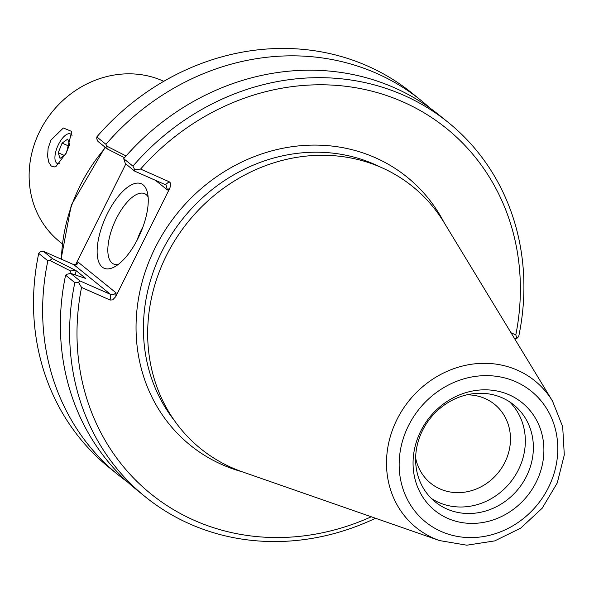 <?xml version="1.0" encoding="UTF-8"?>
<svg xmlns="http://www.w3.org/2000/svg" width="594" height="594" viewBox="0 0 594 594"><rect width="100%" height="100%" fill="white"/><g stroke="black" fill="none" stroke-linecap="round" stroke-linejoin="round"><path stroke-width="0.89" d="M62.184 243.718L59.407 241.476A96.317 87.103 -51 0 1 45.842 120.649A96.317 87.103 -51 0 1 163.766 81.304M50.906 140.147L63.365 127.985L71.77 131.467L66.446 152.717L56.051 166.372L54.477 166.921L51.262 166.053L48.819 162.348L47.579 156.259L48.114 148.374L50.906 140.147M70.641 273.351L66.892 274.279L65.607 275.163L74.844 282.64L78.43 282.232L81.556 287.429L110.135 300.059L112.66 299.881L115.756 296.621L116.12 292.894L113.595 294.602L111.048 294.617L79.99 280.917L70.641 273.351L85.781 278.482L76.129 270.671A213.729 193.273 129 0 0 75.349 274.94M76.129 270.671L52.472 258.657L49.725 260.395L70.478 270.931L75.921 270.582M70.478 270.931A219.669 198.641 129 0 0 70.01 273.507M126.069 155.947L106.712 146.094L107.195 148.894L124.525 157.707M106.712 146.094L105.94 144.305L96.807 136.917L96.763 138.885L97.958 141.417L107.195 148.894M134.719 171.154L165.399 184.712L166.127 185.157L167.426 189.983L169.921 187.986L170.73 184.652L170.285 182.811L169.134 181.719L140.563 169.09L134.623 169.52L132.93 166.142L123.686 158.665L125.364 163.588L134.719 171.154L134.623 169.52M52.472 258.657L43.228 251.18L73.908 264.731L110.67 294.476L110.135 300.059M127.42 481.897A240.793 217.746 -51 0 1 118.332 474.977L109.199 467.589A240.793 217.746 -51 0 1 38.721 253.415L40.563 251.604L43.228 251.18M38.721 253.415L47.854 260.803L49.725 260.395M78.43 282.232L79.99 280.917M65.607 275.163A240.793 217.746 129 0 0 136.085 489.337L145.322 496.814A240.793 217.746 129 0 0 375.505 518.25M116.12 292.894L78.297 262.296L76.982 264.293L73.908 264.731M78.297 262.296L75.423 264.969M132.93 166.142A240.793 217.746 129 0 1 448.218 122.401A240.793 217.746 129 0 1 518.696 336.583L516.854 338.394L514.649 338.743M516.854 338.394L515.815 334.89L511.018 332.766M118.31 264.389A38.432 15.934 113.8 0 1 113.58 263.996A38.432 15.934 113.8 0 1 116.357 218.525A38.432 15.934 113.8 0 1 144.646 193.689A38.432 15.934 113.8 0 1 148.121 196.926M107.388 213.625A46.139 19.134 -66.2 0 0 97.409 256.333A46.139 19.134 -66.2 0 0 114.078 267.1A46.139 19.134 -66.2 0 0 140.199 233.739A46.139 19.134 -66.2 0 0 147.275 191.973A46.139 19.134 -66.2 0 0 107.388 213.625M143.006 226.767A38.432 15.934 -66.2 0 0 141.506 229.633A38.432 15.934 -66.2 0 0 136.932 240.511M115.756 296.621L169.921 187.986M75.794 264.293L125.824 163.959M96.807 136.917A240.793 217.746 -51 0 1 412.095 93.176L421.22 100.564A240.793 217.746 -51 0 1 429.893 108.004M140.563 169.09A235.016 212.518 -51 0 1 403.014 101.923A235.016 212.518 -51 0 1 515.815 334.89M371.265 516.773A235.016 212.518 -51 0 1 152.465 495.144A235.016 212.518 -51 0 1 81.556 287.429M448.218 122.401L438.973 114.932A240.793 217.746 129 0 0 123.686 158.665M105.94 144.305A240.793 217.746 -51 0 1 421.22 100.564M118.332 474.977A240.793 217.746 -51 0 1 47.854 260.803M74.844 282.64A240.793 217.746 129 0 0 145.322 496.814M439.567 540.577L242.456 471.874A168.555 152.42 -51 0 1 231.86 467.693A168.555 152.42 -51 0 1 192.189 216.966A168.555 152.42 -51 0 1 444.112 222.602L552.472 401.017A94.372 85.336 129 0 0 411.427 397.861A94.372 85.336 129 0 0 433.635 538.238A94.372 85.336 129 0 0 439.567 540.577L466.802 545.203L494.75 540.889L520.715 528.125L542.225 508.174L557.239 482.974L564.3 454.915L562.681 426.685L552.472 401.017M466.676 394.861A50.757 45.901 -51 0 1 485.12 398.567A50.757 45.901 -51 0 1 494.52 404.291A50.757 45.901 -51 0 1 504.841 462.422A50.757 45.901 -51 0 1 430.665 483.219A50.757 45.901 -51 0 1 415.629 457.959M431.385 498.455A62.415 56.437 129 0 0 510.343 482.38A62.415 56.437 129 0 0 509.563 401.811M420.76 431.103A69.35 62.712 -51 0 1 533.999 415.889A69.35 62.712 -51 0 1 480.68 522.831A69.35 62.712 -51 0 1 420.76 431.103M422.542 430.427A62.415 56.437 129 0 0 435.239 501.908A62.415 56.437 129 0 0 518.376 488.884A62.415 56.437 129 0 0 513.751 404.863A62.415 56.437 129 0 0 422.542 430.427M59.355 163.699A16.179 6.712 113.8 0 1 55.272 160.67A16.179 6.712 113.8 0 1 58.516 144.387A16.179 6.712 113.8 0 1 66.914 134.326A16.179 6.712 113.8 0 1 72.052 135.595M65.548 154.462L60.024 158.383L58.234 152.755L62.095 143.102L67.753 139.085L69.543 144.713L65.949 153.698M62.095 143.102L68.971 146.139M58.234 152.755L64.226 155.398M61.427 259.222A168.555 152.42 -51 0 1 105.532 147.542M155.494 180.338L167.426 189.983M169.134 181.719L165.399 184.712M444.126 222.624A172.409 155.91 129 0 0 185.187 204.158A172.409 155.91 129 0 0 222.156 464.656A172.409 155.91 129 0 0 242.486 471.881M174.658 420.886A166.632 150.683 -51 0 1 183.457 217.946A166.632 150.683 -51 0 1 380.093 166.944M441.156 531.467A84.073 76.032 -51 0 1 436.538 392.404A84.073 76.032 -51 0 1 557.744 445.96A84.073 76.032 -51 0 1 441.156 531.467M61.085 259.073L71.287 205.093L105.101 147.193"/></g></svg>
